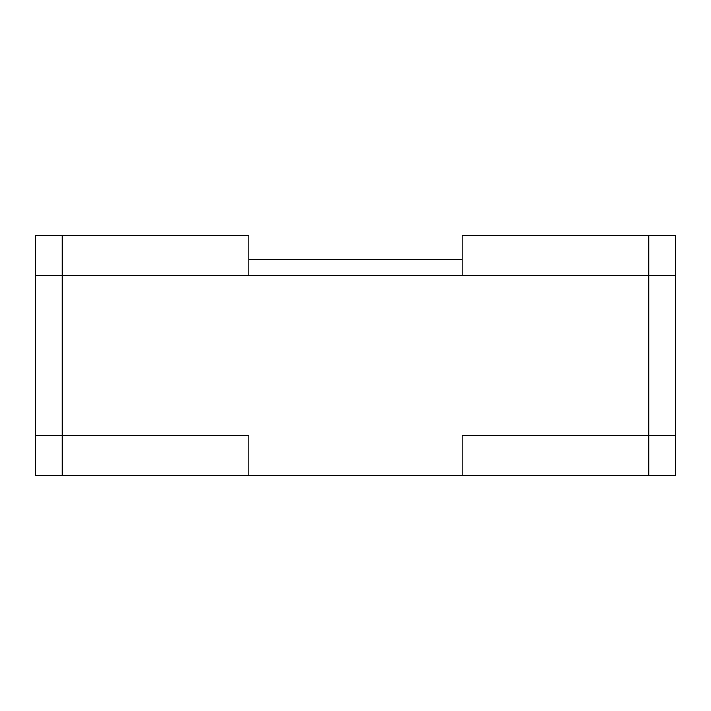 <?xml version="1.0" encoding="UTF-8"?>
<svg xmlns="http://www.w3.org/2000/svg" width="711" height="711" viewBox="0 0 711 711"><rect width="100%" height="100%" fill="white"/><g stroke="black" fill="none" stroke-linecap="round" stroke-linejoin="round"><path stroke-width="1.07" d="M462.15 259.515L248.85 259.515L462.15 259.515M35.55 275.512L35.55 475.481L62.213 475.481L35.55 475.481L35.55 235.519L248.85 235.519L248.85 275.512L35.55 275.512M648.788 435.488L675.45 435.488L675.45 475.481L675.45 275.512L648.788 275.512L675.45 275.512L675.45 235.519L462.15 235.519L462.15 275.512L675.45 275.512L675.45 475.481L35.55 475.481L35.55 435.488L62.213 435.488L62.213 475.481L675.45 475.481L462.15 475.481L462.15 435.488L648.788 435.488L648.788 475.481L648.788 275.512L62.213 275.512L62.213 475.481L248.85 475.481L248.85 435.488L62.213 435.488M648.788 235.519L648.788 275.512L62.213 275.512L62.213 235.519M62.213 275.512L62.213 475.481M648.788 275.512L648.788 475.481"/></g></svg>
